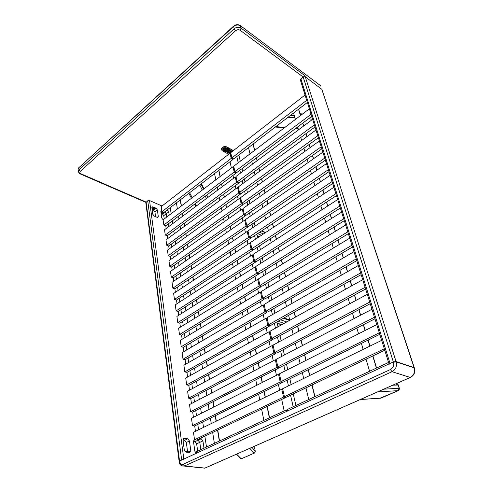 <?xml version="1.0" encoding="UTF-8"?>
<svg xmlns="http://www.w3.org/2000/svg" width="493" height="493" viewBox="0 0 493 493"><rect width="100%" height="100%" fill="white"/><g stroke="black" fill="none" stroke-linecap="round" stroke-linejoin="round"><path stroke-width="0.74" d="M321.787 89.196L414.083 367.618L396.045 361.517L396.156 361.88L414.348 367.864L396.045 361.517L393.346 361.93L303.195 77.025L240.177 30.289C238.667 29.407 237.115 29.562 235.537 30.769L80.304 171.342L79.077 169.765L234.113 28.822C236.486 27.01 238.809 26.77 241.083 28.107L304.945 75.737L303.195 77.025L305.284 76.797L321.83 89.325L305.284 76.797L303.195 77.025L300.884 78.868L390.049 363.458L389.15 364.278M179.563 461.226L179.156 461.565L179.563 461.226C180.087 463.827 181.276 464.844 183.125 464.289L390.438 369.528C393.149 367.932 394.16 365.523 393.463 362.293L393.346 361.93L179.119 461.251L145.811 202.568L146.107 202.062L145.823 202.703L147.74 200.762L149.539 200.534L183.797 458.934M207.245 197.89L206.955 194.914M195.444 205.815L195.968 206.302M183.883 459.568L181.652 459.932L147.74 200.762M80.254 173.943L80.975 173.813L146.107 202.062L179.526 460.912L181.652 459.932M162.037 206L149.539 200.534M197.687 451.113L196.639 443.86L199.764 442.381L200.83 449.653L199.764 442.381L198.057 440.243L194.464 439.762L193.478 441.525L194.852 451.231L196.109 453.24M189.454 440.976L187.716 438.807L184.203 438.314L182.989 440.089L184.302 449.93L186.071 452.124L189.743 452.562L190.803 450.731L189.454 440.976L186.323 442.48L184.592 440.317L182.989 440.101M152.744 214.184L154.198 216.07L157.218 217.339L157.976 217.376L158.296 216.526L157.384 209.963L155.948 208.101L152.164 206.77L151.856 207.59L152.744 214.184M161.79 210.622L161.137 210.622L160.835 211.448L161.759 217.992L163.103 219.81L233.023 166.763L233.929 167.25M164.237 218.954L163.762 215.651L166.233 213.765L166.72 217.068L166.233 213.765L164.668 211.861L167.152 209.956M163.762 215.651L162.351 213.82L161.094 213.284M155.56 216.643L154.913 211.885L153.477 210.024L152.103 209.439M187.531 451.354L186.323 442.48M196.639 443.86L194.938 441.734L193.478 441.531M300.397 80.143L300.884 78.868M304.945 75.737L396.045 361.517L393.346 361.93L390.049 363.458M379.912 398.245L398.116 390.678L399.151 388.237L398.091 384.86L395.7 383.905M398.215 390.629L377.49 391.947M381.015 398.104L360.438 399.472M239.66 457.781L241.237 458.792L254.172 453.178L255.232 451.107L254.653 448.032L253.476 446.689M241.36 458.743L254.289 453.122M236.387 454.232L241.25 458.792L236.585 454.145M253.722 446.972L254.653 448.032L255.238 451.113L251.923 447.379M293.162 406.762L290.562 395.226M288.46 385.896L287.166 380.152M285.096 370.952L283.851 365.436M281.811 356.365L280.616 351.071M278.6 342.124L277.454 337.039M275.47 328.215L274.367 323.334M272.407 314.626L271.353 309.943M269.418 301.346L268.402 296.854M266.491 288.368L265.524 284.054M263.632 275.679L262.701 271.544M260.84 263.274L259.947 259.306M258.104 251.14L257.247 247.326M255.429 239.265L254.61 235.611M252.81 227.643L252.022 224.136M250.253 216.267L249.495 212.908M247.745 205.131L247.018 201.908M245.286 194.23L244.59 191.136M242.876 183.544L242.211 180.586M240.522 173.08L239.881 170.245M238.211 162.826L236.8 156.558M284.184 410.928L281.694 399.466M279.679 390.185L278.434 384.472M276.444 375.321L275.254 369.836M273.295 360.814L272.148 355.545M270.213 346.647L269.11 341.587M267.206 332.806L266.146 327.95M264.26 319.279L263.25 314.62M261.389 306.061L260.415 301.587M258.579 293.138L257.648 288.843M255.836 280.505L254.936 276.382M253.149 268.149L252.287 264.193M250.518 256.058L249.692 252.262M247.948 244.226L247.153 240.584M245.428 232.647L244.67 229.146M242.963 221.308L242.236 217.955M240.553 210.203L239.851 206.992M238.187 199.332L237.515 196.251M235.87 188.677L235.229 185.725M233.602 178.238L232.986 175.409M231.377 168.008L230.021 161.753M238.865 154.968L240.294 161.242M241.983 168.668L242.63 171.509M244.343 179.014L245.015 181.979M246.746 189.577L247.449 192.671M249.199 200.361L249.939 203.584M251.707 211.368L252.471 214.732M254.265 222.608L255.066 226.121M256.884 234.089L257.716 237.749M259.552 245.822L260.421 249.637M262.282 257.808L263.188 261.789M265.074 270.065L266.017 274.213M267.927 282.594L268.907 286.914M270.842 295.406L271.865 299.91M273.825 308.513L274.891 313.203M276.881 321.923L277.99 326.81M280.006 335.653L281.164 340.737M283.204 349.703L284.412 355.003M286.482 364.093L287.739 369.614M289.835 378.834L291.147 384.583M293.273 393.932L295.905 405.486M267.348 240.732L270.324 238.815M203.991 448.18L202.906 440.896L199.764 442.381L198.057 440.243L196.732 440.046L285.663 397.568L283.53 397.087L281.786 389.156L282.816 389.396M195.468 431.307L194.692 425.927L282.347 382.537L280.221 382.013L278.527 374.273L279.543 374.538M193.447 417.288L192.695 412.111L279.106 367.87L276.998 367.303L275.34 359.742L276.351 360.026M191.463 403.576L190.742 398.59L275.938 353.543L273.849 352.939L272.228 345.556L273.233 345.858M189.522 390.154L188.825 385.353L272.851 339.554L270.768 338.913L269.19 331.703L270.189 332.017M187.623 377.016L186.958 372.4L269.831 325.885L267.767 325.207L266.22 318.158L267.212 318.496M185.762 364.154L185.121 359.717L266.879 312.525L264.827 311.816L263.317 304.927L264.303 305.278M183.944 351.558L183.322 347.294L263.995 299.467L261.962 298.727L260.483 291.992L261.463 292.361M182.157 339.227L181.566 335.123L261.173 286.698L259.152 285.928L257.71 279.346L258.683 279.728M180.413 327.142L179.84 323.192L258.418 274.213L256.409 273.412L254.998 266.978L255.966 267.366M178.7 315.304L178.152 311.508L255.719 261.999L253.722 261.173L252.342 254.875L253.303 255.282M177.024 303.7L176.494 300.052L253.075 250.05L251.097 249.199L249.748 243.031L250.697 243.45M175.379 292.324L174.873 288.818L250.493 238.353L248.527 237.478L247.209 231.439L248.152 231.87M173.764 281.17L173.277 277.805L247.967 226.903L246.013 226.004L244.719 220.094L245.656 220.537M172.186 270.238L171.718 266.996L245.489 215.694L243.548 214.769L242.279 208.983L243.215 209.439M170.633 259.509L170.184 256.403L243.061 204.712L241.139 203.769L239.894 198.1L240.824 198.562M169.111 248.99L168.68 246.001L240.689 193.959L238.772 192.991L237.558 187.445L238.476 187.913M167.62 238.661L167.207 235.796L238.359 183.421L236.461 182.435L235.266 176.999L236.184 177.48M166.153 228.53L165.759 225.782L236.079 173.092L234.193 172.094L233.023 166.763M196.738 440.064L199.875 438.548L201.193 438.752L202.906 440.896M198.587 429.791L197.792 424.393M196.516 415.735L195.752 410.546M194.495 401.992L193.761 396.994M192.516 388.539L191.808 383.733M190.575 375.376L189.897 370.748M188.677 362.484L188.024 358.041M186.822 349.87L186.194 345.593M185.004 337.508L184.4 333.397M183.223 325.405L182.638 321.448M181.479 313.542L180.919 309.74M179.766 301.919L179.23 298.265M178.09 290.525L177.572 287.012M176.445 279.358L175.946 275.981M174.836 268.408L174.356 265.166M173.253 257.66L172.796 254.548M171.7 247.129L171.262 244.14M170.177 236.788L169.758 233.922M168.686 226.644L168.279 223.89M170.264 207.578L171.182 213.679M172.279 220.901L172.692 223.656M173.795 230.946L174.232 233.824M175.348 241.188L175.798 244.183M176.925 251.621L177.4 254.739M178.534 262.258L179.027 265.505M180.179 273.104L180.691 276.487M181.849 284.159L182.385 287.684M183.556 295.436L184.111 299.103M185.3 306.948L185.873 310.756M187.075 318.688L187.673 322.65M188.887 330.667L189.509 334.79M190.736 342.894L191.389 347.189M192.627 355.385L193.305 359.841M194.556 368.135L195.259 372.77M196.528 381.157L197.255 385.982M198.543 394.462L199.301 399.478M200.602 408.062L201.391 413.276M202.703 421.959L203.523 427.376M204.854 436.169L206.493 447.022M169.216 215.176L168.723 211.867L166.233 213.765L164.816 211.928L163.664 212.81M168.723 211.867L167.3 210.024M289.718 319.945L283.943 317.96M230.81 153.07L230.385 153.397M230.206 153.298L230.767 152.861M227.871 154.796L228.222 154.636M228.493 154.42L228.031 154.506M233.553 150.494L233.639 150.149L233.275 150.71L226.872 147.105C223.921 146.341 222.072 147.117 221.314 149.434L222.251 150.741L224.019 151.721M233.639 150.149L234.193 149.995M223.409 149.077L225.215 150.014L226.04 149.49L224.543 148.294L223.409 149.077M224.426 148.319L223.323 149.182M227.587 150.303L227.026 149.601L225.584 150.525L227.476 151.271L228.302 150.747L227.587 150.303M229.837 151.554L229.282 150.864L227.84 151.782L229.72 152.522L230.545 151.998L229.837 151.554M231.488 152.097L230.188 152.842L230.299 153.224M223.311 149.262L223.68 149.878L229.898 153.329M231.741 151.899L225.529 148.43L224.543 148.294M225.609 150.42L227.427 151.043L228.241 150.858M227.871 151.671L229.67 152.294L230.434 151.887M230.114 152.922L230.447 153.107M223.335 149.157L225.165 149.786L225.979 149.601M224.284 151.862L228.666 154.291M224.753 150.981L224.216 151.098M227.427 148.652L225.967 147.838C223.243 147.586 222.306 148.319 223.15 150.051L224.629 150.957L223.07 150.094C222.177 148.27 223.169 147.493 226.04 147.758L227.476 148.559M228.216 148.257L227.686 148.381M233.337 150.556L226.829 146.902C223.877 146.131 222.029 146.908 221.271 149.225L221.32 149.515M229.83 153.385L223.6 149.921C223.002 148.695 223.668 148.171 225.603 148.35L231.827 151.832M225.122 151.141L229.553 153.6M307.367 102.445L233.737 158.906L231.87 157.877L230.724 152.688L305.044 95.007M231.87 157.877L306.695 100.301M287.548 410.909L287.24 409.51L388.576 362.441M230.952 153.711L230.052 153.212L231.192 158.401L161.938 211.682L163.836 212.501L233.06 159.424L232.832 158.407M231.192 158.401L233.06 159.424M230.052 153.212L161.217 206.635L161.938 211.682M287.382 410.145L286.341 409.93L196.245 451.779L196.436 453.085M286.341 409.93L286.649 411.322M311.73 116.41L236.769 172.581L234.884 171.576L233.707 166.24L309.364 108.842M234.884 171.576L311.065 114.29M315.033 126.984L239.056 182.909L237.158 181.923L235.962 176.482L312.636 119.312M237.158 181.923L314.374 124.877M318.404 137.787L241.391 193.447L239.481 192.48L238.261 186.927L315.976 130.01M239.481 192.48L317.757 135.704M321.855 148.831L243.776 204.207L241.853 203.258L240.609 197.588L319.396 140.949M241.853 203.258L321.214 146.772M325.386 160.126L246.217 215.188L244.275 214.264L243.006 208.477L322.89 152.14M244.275 214.264L324.751 158.099M328.991 171.681L248.7 226.404L246.746 225.498L245.446 219.588L326.465 163.584M246.746 225.498L328.369 169.678M332.683 183.507L251.239 237.854L249.273 236.973L247.948 230.94L330.119 175.292M249.273 236.973L332.066 181.529M336.466 195.604L253.833 249.557L251.855 248.7L250.499 242.531L333.866 187.278M251.855 248.7L335.856 193.663M340.336 207.997L256.483 261.512L254.493 260.68L253.106 254.382L337.693 199.548M254.493 260.68L339.739 206.08M344.299 220.679L259.195 273.732L257.186 272.931L255.768 266.485L341.618 212.107M257.186 272.931L343.707 218.806M348.354 233.676L261.962 286.223L259.94 285.447L258.492 278.859L345.636 224.974M259.94 285.447L347.781 231.833M352.513 246.987L264.79 298.992L262.757 298.253L261.278 291.517L349.759 238.162M262.757 298.253L351.953 245.187M356.778 260.637L267.687 312.057L265.641 311.348L264.125 304.458L353.974 251.67M265.641 311.348L356.229 258.874M361.147 274.626L270.651 325.423L268.586 324.745L267.04 317.695L358.3 265.524M268.586 324.745L360.611 272.912M365.627 288.972L273.683 339.098L271.606 338.457L270.016 331.241L362.737 279.728M271.606 338.457L365.11 287.308M370.225 303.694L276.789 353.093L274.693 352.489L273.067 345.106L367.291 294.303M274.693 352.489L369.719 302.08M374.945 318.798L279.962 367.427L277.855 366.86L276.191 359.298L371.962 309.253M277.855 366.86L374.458 317.239M379.789 334.303L283.216 382.106L281.096 381.582L279.389 373.836L376.757 324.604M281.096 381.582L379.32 332.8M384.762 350.233L286.55 397.142L284.418 396.662L282.668 388.724L381.681 340.367M284.418 396.662L384.312 348.791M235.857 172.094L236.079 173.092M165.759 225.782L163.842 224.987L234.193 172.094M163.842 224.987L163.103 219.81M167.207 235.796L165.278 235.025L164.52 229.75L235.266 176.999M238.137 182.428L238.359 183.421M165.278 235.025L236.461 182.435M168.68 246.001L166.739 245.249L165.968 239.875L237.558 187.445M240.473 192.979L240.689 193.959M166.739 245.249L238.772 192.991M170.184 256.403L168.224 255.664L167.441 250.185L239.894 198.1M242.852 203.751L243.061 204.712M168.224 255.664L241.139 203.769M171.718 266.996L169.74 266.282L168.945 260.698L242.279 208.983M245.28 214.738L245.489 215.694M169.74 266.282L243.548 214.769M173.277 277.805L171.287 277.109L170.473 271.415L244.719 220.094M247.757 225.967L247.967 226.903M171.287 277.109L246.013 226.004M174.873 288.818L172.864 288.146L172.039 282.341L247.209 231.439M250.29 237.429L250.493 238.353M172.864 288.146L248.527 237.478M176.494 300.052L174.473 299.399L173.628 293.483L249.748 243.031M252.878 249.144L253.075 250.05M174.473 299.399L251.097 249.199M178.152 311.508L176.118 310.88L175.255 304.847L252.342 254.875M255.522 261.111L255.719 261.999M176.118 310.88L253.722 261.173M179.84 323.192L177.788 322.595L176.907 316.438L254.998 266.978M258.221 273.344L258.418 274.213M177.788 322.595L256.409 273.412M181.566 335.123L179.495 334.55L178.602 328.264L257.71 279.346M260.988 285.848L261.173 286.698M179.495 334.55L259.152 285.928M183.322 347.294L181.239 346.745L180.321 340.33L260.483 291.992M263.81 298.635L263.995 299.467M181.239 346.745L261.962 298.727M185.121 359.717L183.02 359.2L182.083 352.649L263.317 304.927M266.701 311.712L266.879 312.525M183.02 359.2L264.827 311.816M186.958 372.4L184.838 371.919L183.883 365.233L266.22 318.158M269.653 325.097L269.831 325.885M184.838 371.919L267.767 325.207M188.825 385.353L186.693 384.904L185.713 378.076L269.19 331.703M272.678 338.783L272.851 339.554M186.693 384.904L270.768 338.913M190.742 398.59L188.585 398.171L187.593 391.195L272.228 345.556M275.778 352.803L275.938 353.543M188.585 398.171L273.849 352.939M192.695 412.111L190.526 411.723L189.503 404.593L275.34 359.742M278.946 367.156L279.106 367.87M190.526 411.723L276.998 367.303M194.692 425.927L192.504 425.576L191.463 418.292L278.527 374.273M282.193 381.853L282.347 382.537M192.504 425.576L280.221 382.013M196.732 440.046L194.525 439.738L193.466 432.293L281.786 389.156M285.521 396.908L285.663 397.568M194.525 439.738L283.53 397.087M369.59 371.26L366.034 359.181M363.156 349.414L361.387 343.411M358.559 333.804L356.864 328.055M354.079 318.601L352.458 313.086M349.716 303.78L348.157 298.493M345.457 289.329L343.966 284.264M341.31 275.236L339.88 270.386M337.261 261.493L335.893 256.841M333.311 248.078L331.999 243.622M329.453 234.982L328.196 230.718M325.688 222.201L324.486 218.109M322.009 209.71L320.857 205.797M318.416 197.514L317.313 193.761M314.91 185.596L313.85 182.003M311.477 173.943L310.467 170.504M308.125 162.554L307.151 159.257M304.84 151.413L303.91 148.257M301.63 140.517L300.742 137.498M298.493 129.856L297.643 126.966M295.418 119.417L293.545 113.051M376.572 368.018L372.918 355.891M369.966 346.092L368.154 340.065M365.251 330.421L363.514 324.653M360.66 315.163L358.99 309.629M356.18 300.292L354.584 294.993M351.817 285.798L350.289 280.72M347.565 271.661L346.098 266.799M343.411 257.876L342.013 253.217M339.363 244.423L338.019 239.962M335.413 231.297L334.125 227.02M331.555 218.485L330.322 214.387M327.79 205.969L326.606 202.044M324.104 193.743L322.977 189.984M320.512 181.8L319.427 178.201M316.999 170.128L315.958 166.683M313.56 158.715L312.568 155.418M310.202 147.561L309.253 144.4M306.917 136.647L306.005 133.621M303.706 125.968L302.831 123.077M300.557 115.522L298.635 109.144M376.412 368.092L372.757 355.964M369.812 346.166L368 340.139M365.097 330.501L363.359 324.727M360.506 315.243L358.842 309.709M356.032 300.373L354.436 295.073M351.669 285.878L350.147 280.8M347.417 271.742L345.957 266.879M343.27 257.962L341.871 253.297M339.227 244.51L337.884 240.042M335.277 231.383L333.989 227.107M331.419 218.572L330.187 214.473M327.654 206.056L326.471 202.13M323.975 193.829L322.847 190.07M320.382 181.886L319.298 178.287M316.87 170.214L315.834 166.77M313.437 158.808L312.445 155.505M310.079 147.647L309.129 144.486M306.794 136.734L305.888 133.714M303.583 126.06L302.714 123.164M300.44 115.608L298.524 109.23M253.174 144.005L254.715 150.303M256.539 157.766L257.235 160.619M259.084 168.168L259.811 171.145M261.678 178.786L262.442 181.892M264.334 189.626L265.129 192.874M267.04 200.7L267.872 204.09M269.807 212.015L270.675 215.552M272.635 223.576L273.541 227.261M275.525 235.395L276.468 239.234M278.483 247.474L279.463 251.479M281.503 259.823L282.526 264.001M284.59 272.456L285.657 276.813M287.758 285.379L288.867 289.921M290.993 298.604L292.146 303.337M294.303 312.143L295.51 317.079M297.692 326.009L298.949 331.148M301.168 340.207L302.474 345.562M304.723 354.75L306.091 360.334M308.371 369.658L309.795 375.475M312.106 384.934L314.972 396.631M253.038 144.104L254.579 150.408M256.403 157.865L257.099 160.718M258.942 168.267L259.675 171.244M261.543 178.885L262.301 181.997M264.193 189.731L264.988 192.973M266.898 200.805L267.724 204.188M269.665 212.113L270.528 215.651M272.487 223.674L273.393 227.359M275.377 235.488L276.32 239.333M278.329 247.566L279.309 251.578M281.349 259.916L282.372 264.094M284.436 272.549L285.502 276.906M287.598 285.472L288.707 290.013M290.833 298.696L291.985 303.429M294.142 312.235L295.344 317.172M297.525 326.095L298.783 331.241M301.001 340.293L302.308 345.655M304.551 354.837L305.919 360.42M308.199 369.744L309.622 375.561M311.933 385.021L314.793 396.717M248.509 147.573L250.019 153.871M251.794 161.316L252.478 164.163M254.277 171.7L254.992 174.676M256.816 182.305L257.556 185.405M259.398 193.127L260.175 196.368M262.042 204.182L262.849 207.559M264.741 215.472L265.585 218.997M267.502 227.008L268.377 230.681M270.318 238.791L271.236 242.63M273.196 250.845L274.157 254.844M276.142 263.163L277.14 267.329M279.155 275.766L280.197 280.104M282.236 288.651L283.321 293.181M285.392 301.839L286.519 306.56M288.615 315.335L289.792 320.253M291.918 329.158L293.144 334.279M295.301 343.307L296.576 348.643M298.77 357.801L300.095 363.366M302.32 372.653L303.706 378.451M305.956 387.874L308.741 399.527M180.42 199.782L181.418 205.92M182.595 213.167L183.045 215.94M184.228 223.267L184.696 226.158M185.898 233.559L186.385 236.572M187.599 244.047L188.11 247.184M189.337 254.745L189.867 258.012M191.105 265.653L191.654 269.061M192.905 276.783L193.484 280.326M194.747 288.134L195.345 291.819M196.627 299.713L197.249 303.552M198.543 311.539L199.19 315.532M200.497 323.605L201.175 327.759M202.5 335.924L203.196 340.25M204.54 348.508L205.267 353.006M206.622 361.363L207.38 366.04M208.749 374.495L209.537 379.357M210.93 387.917L211.75 392.97M213.155 401.635L214.005 406.891M215.429 415.661L216.316 421.133M217.752 430.007L219.533 440.964M180.265 199.905L181.258 206.037M182.435 213.29L182.885 216.057M184.068 223.384L184.536 226.275M185.738 233.676L186.225 236.683M187.439 244.164L187.944 247.301M189.17 254.863L189.7 258.129M190.939 265.77L191.487 269.172M192.738 276.893L193.311 280.437M194.575 288.245L195.173 291.93M196.454 299.824L197.077 303.663M198.365 311.644L199.012 315.637M200.324 323.71L200.996 327.87M202.315 336.029L203.017 340.355M204.355 348.613L205.082 353.111M206.438 361.468L207.196 366.139M208.564 374.594L209.352 379.462M210.739 388.016L211.559 393.075M212.958 401.733L213.814 406.99M215.231 415.759L216.119 421.225M217.555 430.099L219.33 441.056M176.42 202.851L177.388 208.977M178.528 216.217L178.965 218.978M180.118 226.293L180.574 229.177M181.738 236.566L182.213 239.567M183.396 247.036L183.889 250.161M185.078 257.71L185.596 260.97M186.798 268.593L187.334 271.988M188.548 279.691L189.109 283.222M190.335 291.012L190.914 294.691M192.159 302.566L192.763 306.393M194.02 314.355L194.649 318.336M195.918 326.391L196.578 330.532M197.859 338.673L198.543 342.986M199.844 351.219L200.546 355.7M201.865 364.031L202.598 368.696M203.929 377.12L204.694 381.97M206.043 390.499L206.838 395.54M208.2 404.168L209.026 409.412M210.406 418.144L211.269 423.598M212.662 432.441L214.387 443.355M263.86 420.375L261.598 409.061M259.768 399.909L258.64 394.271M256.841 385.236L255.756 379.82M253.975 370.909L252.94 365.701M251.177 356.907L250.179 351.91M248.447 343.22L247.486 338.42M245.773 329.848L244.855 325.238M243.166 316.771L242.279 312.34M240.609 303.978L239.758 299.726M238.107 291.468L237.293 287.382M235.666 279.223L234.878 275.297M233.269 267.237L232.517 263.472M230.927 255.503L230.206 251.892M228.635 244.017L227.939 240.553M226.386 232.77L225.72 229.442M224.186 221.745L223.545 218.553M222.029 210.949L221.419 207.886M219.915 200.368L219.33 197.428M217.838 189.99L217.277 187.18M215.811 179.822L214.566 173.604M269.554 417.725L267.231 406.374M265.351 397.179L264.193 391.522M262.338 382.457L261.222 377.022M259.392 368.074L258.326 362.854M256.52 354.029L255.491 349.013M253.71 340.299L252.724 335.486M250.962 326.884L250.019 322.256M248.281 313.764L247.369 309.321M245.656 300.933L244.781 296.669M243.086 288.387L242.248 284.295M240.572 276.111L239.771 272.179M238.113 264.1L237.343 260.322M235.709 252.336L234.964 248.712M233.349 240.824L232.641 237.349M231.044 229.547L230.36 226.213M228.783 218.504L228.13 215.305M226.57 207.682L225.942 204.613M224.401 197.083L223.797 194.143M222.269 186.687L221.696 183.871M220.186 176.5L218.91 170.27M269.369 417.817L267.046 406.46M265.166 397.272L264.008 391.615M262.153 382.55L261.043 377.114M259.213 368.172L258.147 362.953M256.342 354.122L255.319 349.112M253.538 340.398L252.552 335.579M250.789 326.982L249.846 322.354M248.108 313.862L247.203 309.425M245.483 301.038L244.614 296.774M242.92 288.491L242.081 284.393M240.411 276.216L239.604 272.284M237.953 264.199L237.182 260.427M235.549 252.441L234.81 248.823M233.195 240.929L232.486 237.453M230.89 229.652L230.206 226.318M228.629 218.609L227.976 215.416M226.416 207.793L225.788 204.724M224.247 197.188L223.649 194.248M222.127 186.798L221.548 183.981M220.044 176.611L218.769 170.381M154.586 208.108L154.136 207.522L152.072 208.422M154.519 208.564L154.167 207.726L152.072 208.459L152.257 208.847M161.914 211.509L161.285 212.384M161.975 211.7L161.279 212.421L161.464 212.797M152.62 207.997L153.446 207.756M153.668 207.763L154.241 208.015M152.312 209.272L152.454 208.046L153.009 207.88L154.457 208.108L154.531 208.625L154.093 208.508L154.432 209.05L153.773 209.568L152.768 209.537L152.429 208.989L153.089 208.477L152.522 208.564L152.312 209.272L153.206 209.654L154.315 209.334L154.531 208.625M154.093 208.508L153.089 208.477L154.093 208.508M153.563 207.719L153.631 208.237M152.454 208.046L152.522 208.564M161.827 211.959L162.185 211.787M161.519 213.21L162.394 213.586L163.491 213.266L163.713 212.575L163.288 212.458L163.614 212.994L163.01 213.481L161.519 213.21L161.667 212.002L162.271 211.83M163.288 212.458L161.741 212.52L161.642 212.939L162.838 212.2L163.288 212.458M161.667 212.002L161.741 212.52M186.311 452.155L187.913 452.346M196.38 452.728L195.924 452.95M195.832 453.049L196.387 452.74M186.299 452.155L186.656 452.112M186.989 452.093L186.262 452.149M187.291 451.268L185.121 451.613L187.069 451.218L187.611 451.391L187.722 452.173L190.803 450.731M186.668 452.05L186.557 451.268M223.939 151.505L225.202 151.357L224.13 151.807L224.062 151.215L225.19 151.296M224.759 151.234L224.753 151.641L224.759 151.234M224.555 151.369L224.389 151.684M227.402 148.794L228.672 148.639L227.593 149.096L227.532 148.498L228.66 148.578M228.228 148.516L228.222 148.929L228.351 148.584M227.908 148.584L227.858 148.972M240.177 30.289L241.083 28.107L240.504 25.895C238.23 24.558 235.913 24.798 233.553 26.604L78.935 167.632L233.577 26.147M235.537 30.769L234.113 28.822L233.633 26.098C235.777 24.422 237.953 24.219 240.153 25.47L320.136 85.351L240.381 25.642M145.786 202.333L80.482 174.041C79.539 173.912 78.812 172.944 78.313 171.145L79.077 169.765L78.935 167.632L78.171 169.013L79.077 167.139M80.975 173.813C79.675 173.123 79.453 172.297 80.304 171.342M78.208 169.598L78.387 171.866M275.778 126.67L284.979 127.342M296.059 128.155L298.031 128.297M312.599 119.195L308.445 118.875M294.95 117.815L288.029 117.279M290.476 115.399L294.327 115.707M310.917 117.02L311.946 117.1M302.16 114.308L300.145 114.142M293.711 113.63L292.873 113.563M189.626 192.726L192.233 197.711M195.327 203.627L196.516 205.895M206.419 198.513L205.273 196.177M202.278 190.088L199.751 184.961M201.002 184.006L203.517 189.152M206.499 195.259L207.38 197.071L207.294 197.853M203.954 188.813L201.446 183.661L203.96 188.813M160.835 211.466L161.803 210.721M162.351 213.82L162.69 213.555M151.869 207.652L152.947 206.801M153.477 210.024L155.948 208.101M154.913 211.885L157.384 209.963M157.23 217.345L158.296 216.526M184.592 440.317L187.716 438.807M183.199 438.807L184.203 438.314M194.938 441.734L201.193 438.752M193.687 440.231L194.643 439.768M183.125 464.289L184.505 465.996L204.94 468.085L410.238 377.453L392.058 371.697L184.505 465.996L181.775 465.817M410.238 377.453C413.855 375.383 415.174 372.221 414.2 367.969L414.465 368.216C415.457 372.394 414.065 375.481 410.293 377.465L410.238 377.453M393.463 362.293L396.156 361.88C397.111 366.262 395.743 369.534 392.058 371.697L390.438 369.528M202.21 467.912L205.002 468.091L410.7 377.293M205.55 467.845L204.737 468.165L184.302 466.082C181.054 466.088 179.341 464.585 179.156 461.565L179.169 461.645M383.807 389.156L399.342 388.293C399.33 389.735 398.923 390.536 398.128 390.684L380.83 398.19L360.352 399.515M398.147 385.039L392.853 385.162M399.336 388.274L398.282 384.916L397.075 383.825M255.238 451.126C255.146 452.377 254.795 453.061 254.185 453.178L249.785 448.322M257.254 235.734L259.33 236.683M257.673 233.565L261.432 235.29M259.669 232.234L263.422 233.965M261.53 230.989L265.277 232.739M280.597 319.84L286.753 321.941M278.021 321.288L284.178 323.371M283.389 318.268L289.533 320.395M277.14 323.075L281.86 324.659M229.485 153.65L225.184 151.265M228.37 149.065L232.449 151.351M232.363 151.419L228.253 149.114M226.04 147.758L225.529 148.43M320.74 86.047L320.37 85.517M300.021 113.741L302.628 113.951M275.297 127.04L284.492 127.712M295.572 128.519L298.154 128.704M188.874 193.305L191.481 198.278M194.587 204.182L195.937 206.327M207.017 195.111L207.387 197.077M183.31 438.647L184.018 438.308M193.792 440.083L194.464 439.762M389.039 363.926L300.354 79.983M414.323 367.778L321.83 89.325M257.377 236.264L258.905 236.96M261.832 230.786L265.585 232.536M277.208 323.377L281.552 324.832"/></g></svg>
